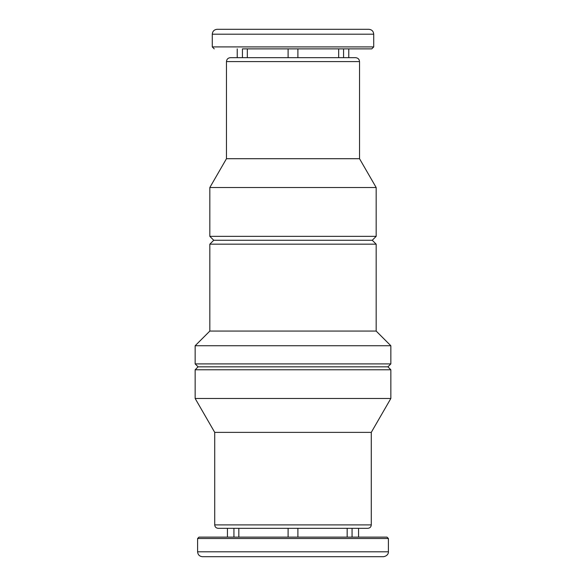 <?xml version="1.0" encoding="UTF-8"?>
<svg xmlns="http://www.w3.org/2000/svg" width="586" height="586" viewBox="0 0 586 586"><rect width="100%" height="100%" fill="white"/><g stroke="black" fill="none" stroke-linecap="round" stroke-linejoin="round"><path stroke-width="0.88" d="M214.725 524.902L371.275 524.902C371.092 526.961 369.949 528.103 367.854 528.323L218.146 528.323C216.066 528.118 214.923 526.982 214.725 524.902L214.725 432.373L195.153 398.48L195.153 369.773L390.847 369.773L387.91 366.836L198.09 366.836L195.153 363.899L195.153 345.74L390.847 345.74L376.168 331.061L209.832 331.061L209.832 244.172L376.168 244.172L372.257 240.26L213.744 240.26L209.832 236.348L209.832 187.52L376.168 187.52L359.533 158.711L226.467 158.711L226.467 61.589C226.694 59.215 227.998 57.911 230.379 57.677L242.436 57.677L242.436 48.872L371.766 48.872L343.564 48.872L343.564 57.677M338.671 57.677L338.671 48.872L297.893 48.872L297.893 57.677L338.671 57.677M288.107 57.677L288.107 48.872L247.329 48.872L247.329 57.677L288.107 57.677M288.107 29.3L297.893 29.3M217.164 29.3L368.836 29.3C371.802 29.593 373.436 31.219 373.721 34.193L212.279 34.193C212.564 31.219 214.198 29.593 217.164 29.3M233.939 528.323L233.939 537.128M352.061 537.128L352.061 528.323L358.559 528.323L358.559 537.128M238.832 537.128L238.832 528.323L288.107 528.323L288.107 537.128M197.599 551.807C197.885 554.781 199.518 556.407 202.492 556.7L383.508 556.7C388.643 555.843 388.599 551.594 388.401 551.807L388.401 538.512L197.599 538.512L197.599 551.807L388.401 551.807M233.939 556.7L239.886 556.7M341.22 556.7L346.114 556.7M197.599 538.512L198.984 537.128L387.016 537.128L388.401 538.512M347.168 528.323L347.168 537.128M297.893 528.323L297.893 537.128M214.725 432.373L371.275 432.373L390.847 398.48L390.847 369.773M195.153 398.48L390.847 398.48M198.09 366.836L195.153 369.773M195.153 363.899L390.847 363.899L390.847 345.74M209.832 331.061L195.153 345.74M213.744 240.26L209.832 244.172M209.832 236.348L376.168 236.348L376.168 187.52M226.467 158.711L209.832 187.52M230.379 57.677L355.621 57.677L348.773 57.677L348.773 48.872M214.234 48.872L212.279 46.909L212.279 34.193M226.467 61.589L359.533 61.589C359.306 59.215 358.002 57.911 355.621 57.677M212.279 46.909L373.721 46.909L371.766 48.872M237.227 57.677L237.227 48.872M227.441 537.128L227.441 528.323M371.275 524.902L371.275 432.373M387.91 366.836L390.847 363.899M376.168 331.061L376.168 244.172M372.257 240.26L376.168 236.348M359.533 158.711L359.533 61.589M373.721 46.909L373.721 34.193"/></g></svg>
